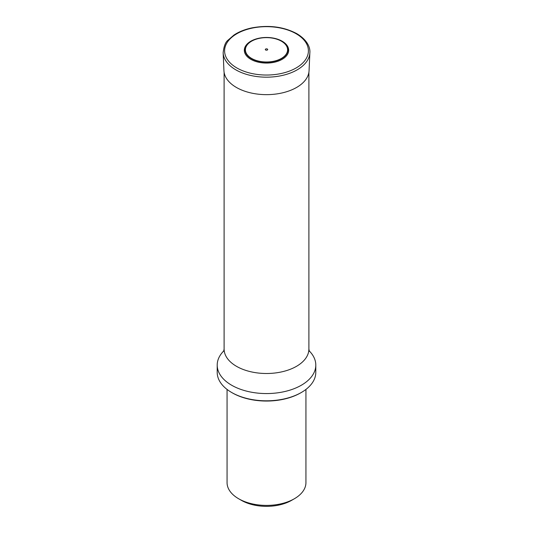 <?xml version="1.0" encoding="UTF-8"?>
<svg xmlns="http://www.w3.org/2000/svg" width="533" height="533" viewBox="0 0 533 533"><rect width="100%" height="100%" fill="white"/><g stroke="black" fill="none" stroke-linecap="round" stroke-linejoin="round"><path stroke-width="0.8" d="M227.065 389.423L227.065 482.638A39.435 22.772 0 0 0 238.611 498.735L241.402 500.347A35.498 20.494 0 0 0 291.598 500.347L294.389 498.735A39.435 22.772 0 0 0 305.935 482.638L305.935 389.423M238.611 498.735A39.435 22.772 0 0 0 294.389 498.735M300.659 392.874L301.358 392.475L300.665 392.874A48.31 27.896 180 0 1 300.659 392.874A48.31 27.896 180 0 1 232.335 392.874L231.642 392.475A49.296 28.462 0 0 0 301.358 392.475L301.358 392.475A49.296 28.462 0 0 0 315.796 372.347L315.796 365.098A49.296 28.462 0 0 0 309.153 350.827M223.847 350.827A49.296 28.462 0 0 0 217.204 365.098A49.296 28.462 0 0 0 247.632 391.395A49.296 28.462 0 0 0 301.358 385.226A49.296 28.462 0 0 0 315.796 365.098M217.204 365.098L217.204 372.347A49.296 28.462 0 0 0 231.642 392.475M282.177 41.214A22.173 12.805 180 0 1 272.236 62.634A22.173 12.805 180 0 1 245.08 46.951A22.173 12.805 180 0 1 282.177 41.214M267.346 49.036A1.193 0.686 180 0 1 266.806 50.189A1.193 0.686 180 0 1 265.347 49.349A1.193 0.686 180 0 1 267.346 49.036M224.107 72.315L224.107 349.022A42.393 24.478 0 0 0 250.277 371.634A42.393 24.478 0 0 0 296.481 366.331A42.393 24.478 0 0 0 308.893 349.022L308.893 72.315M223.94 70.702A42.573 24.578 0 0 0 266.5 94.647A42.573 24.578 0 0 0 309.06 70.702L309.86 52.787A43.38 25.044 0 0 1 266.5 77.178A43.38 25.044 0 0 1 223.14 52.787L223.94 70.702M296.128 33.739A41.907 24.192 180 0 1 277.347 74.214A41.907 24.192 180 0 1 226.025 44.579A41.907 24.192 180 0 1 296.128 33.739M281.617 41.148A21.387 12.346 180 0 1 272.037 61.801A21.387 12.346 180 0 1 245.846 46.684A21.387 12.346 180 0 1 281.617 41.148M281.417 41.201A21.093 12.179 180 0 1 271.957 61.575A21.093 12.179 180 0 1 246.126 46.657A21.093 12.179 180 0 1 281.417 41.201M309.333 351.307L308.893 349.022M224.107 349.022L223.667 351.307M223.14 52.787C223.86 46.291 225.479 42.094 227.991 40.202L233.967 35.038C238.931 31.753 244.92 29.362 251.922 27.883C268.772 24.785 283.749 26.717 296.854 33.686C307.668 40.175 310.353 47.87 309.86 52.787"/></g></svg>
